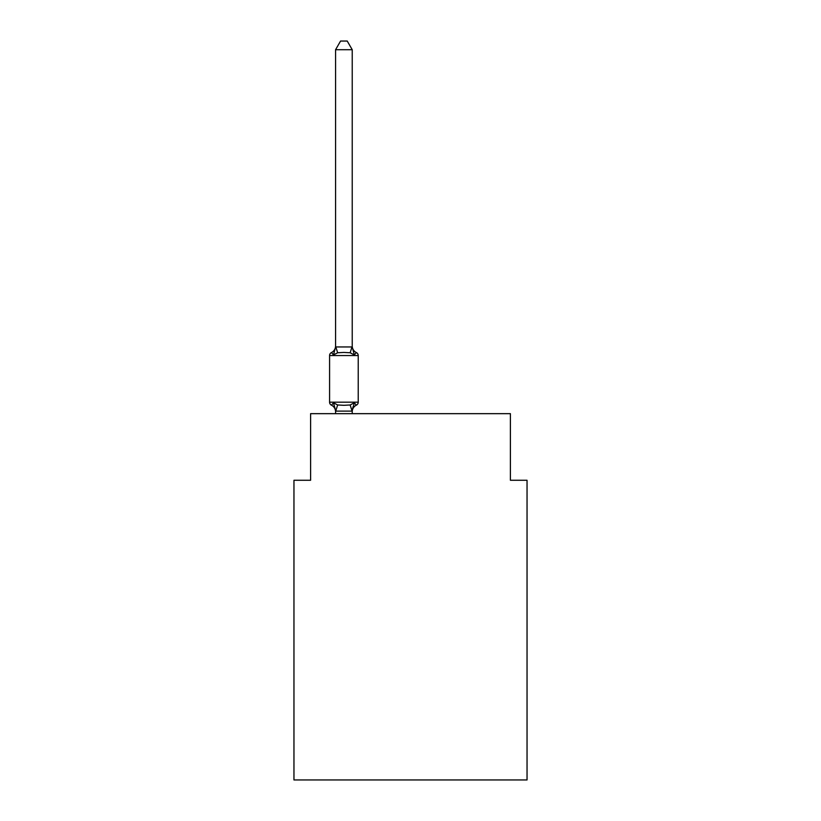 <?xml version="1.0" encoding="UTF-8"?>
<svg xmlns="http://www.w3.org/2000/svg" width="821" height="821" viewBox="0 0 821 821"><rect width="100%" height="100%" fill="white"/><g stroke="black" fill="none" stroke-linecap="round" stroke-linejoin="round"><path stroke-width="1.23" d="M527.041 779.95L527.041 480.264L510.395 480.264L510.395 413.661L310.605 413.661L310.605 480.264L293.959 480.264L293.959 779.95L527.041 779.95M352.23 411.752A7.327 7.327 0 0 1 356.345 405.174L354.313 402.824L356.345 405.174L354.313 402.824L356.345 405.174L354.313 402.824L356.345 405.174L354.313 402.824L356.345 405.174L354.313 402.824L356.345 405.174L354.313 402.824L356.345 405.174L354.313 402.824L356.345 405.174L354.313 402.824L356.345 405.174L354.313 402.824L356.345 405.174L354.313 402.824L356.345 405.174L354.313 402.824L356.345 405.174L354.313 402.824L356.345 405.174L354.313 402.824L356.345 405.174L354.313 402.824L356.345 405.174L354.313 402.824L356.345 405.174L354.313 402.824L356.345 405.174L354.313 402.824L356.345 405.174L354.313 402.824L352.096 411.116L335.707 411.116L333.5 402.824L331.458 405.174A3.325 3.325 0 0 1 329.58 402.177A3.325 3.325 0 0 0 331.458 405.174L333.5 402.824L331.458 405.174A3.325 3.325 0 0 1 329.58 402.177A3.325 3.325 0 0 0 331.458 405.174L333.5 402.824L331.458 405.174A3.325 3.325 0 0 1 329.58 402.177A3.325 3.325 0 0 0 331.458 405.174L333.5 402.824L331.458 405.174A3.325 3.325 0 0 1 329.58 402.177A3.325 3.325 0 0 0 331.458 405.174L333.5 402.824L331.458 405.174A3.325 3.325 0 0 1 329.58 402.177A3.325 3.325 0 0 0 331.458 405.174L333.5 402.824L331.458 405.174A3.325 3.325 0 0 1 329.58 402.177A3.325 3.325 0 0 0 331.458 405.174L333.5 402.824L331.458 405.174A3.325 3.325 0 0 1 329.58 402.177A3.325 3.325 0 0 0 331.458 405.174L333.5 402.824L331.458 405.174A3.325 3.325 0 0 1 329.58 402.177A3.325 3.325 0 0 0 331.458 405.174L333.5 402.824L331.458 405.174A3.325 3.325 0 0 1 329.58 402.177A3.325 3.325 0 0 0 331.458 405.174L333.5 402.824L331.458 405.174A3.325 3.325 0 0 1 329.58 402.177A3.325 3.325 0 0 0 331.458 405.174L333.5 402.824L331.458 405.174A3.325 3.325 0 0 1 329.58 402.177A3.325 3.325 0 0 0 331.458 405.174L333.5 402.824L331.458 405.174A3.325 3.325 0 0 1 329.58 402.177A3.325 3.325 0 0 0 331.458 405.174L333.5 402.824L331.458 405.174A3.325 3.325 0 0 1 329.58 402.177A3.325 3.325 0 0 0 331.458 405.174L333.5 402.824L331.458 405.174A3.325 3.325 0 0 1 329.58 402.177A3.325 3.325 0 0 0 331.458 405.174L333.5 402.824L331.458 405.174A3.325 3.325 0 0 1 329.58 402.177A3.325 3.325 0 0 0 331.458 405.174L333.5 402.824L331.458 405.174A3.325 3.325 0 0 1 329.58 402.177A3.325 3.325 0 0 0 331.458 405.174L333.5 402.824L331.458 405.174A3.325 3.325 0 0 1 329.58 402.177A3.325 3.325 0 0 0 331.458 405.174L333.5 402.824L331.458 405.174A3.325 3.325 0 0 1 329.58 402.177A3.325 3.325 0 0 0 331.458 405.174L333.5 402.824L331.458 405.174A3.325 3.325 0 0 1 329.58 402.177A3.325 3.325 0 0 0 331.458 405.174L333.5 402.824L331.458 405.174A3.325 3.325 0 0 1 329.58 402.177A3.325 3.325 0 0 0 331.458 405.174L333.5 402.824L331.458 405.174A3.325 3.325 0 0 1 329.58 402.177A3.325 3.325 0 0 0 331.458 405.174L333.5 402.824L331.458 405.174A3.325 3.325 0 0 1 329.58 402.177A3.325 3.325 0 0 0 331.458 405.174L333.5 402.824L331.458 405.174A3.325 3.325 0 0 1 329.58 402.177A3.325 3.325 0 0 0 331.458 405.174L333.5 402.824L331.458 405.174A3.325 3.325 0 0 1 329.58 402.177A3.325 3.325 0 0 0 331.458 405.174L333.5 402.824L331.458 405.174A3.325 3.325 0 0 1 329.58 402.177A3.325 3.325 0 0 0 331.458 405.174L333.5 402.824L331.458 405.174A3.325 3.325 0 0 1 329.58 402.177A3.325 3.325 0 0 0 331.458 405.174L333.5 402.824L331.458 405.174A3.325 3.325 0 0 1 329.58 402.177A3.325 3.325 0 0 0 331.458 405.174L333.5 402.824L331.458 405.174A3.325 3.325 0 0 1 329.58 402.177A3.325 3.325 0 0 0 331.458 405.174L333.5 402.824L331.458 405.174A3.325 3.325 0 0 1 329.58 402.177A3.325 3.325 0 0 0 331.458 405.174L333.5 402.824L331.458 405.174A3.325 3.325 0 0 1 329.58 402.177A3.325 3.325 0 0 0 331.458 405.174L333.5 402.824L331.458 405.174A3.325 3.325 0 0 1 329.58 402.177A3.325 3.325 0 0 0 331.458 405.174L333.5 402.824L331.458 405.174A3.325 3.325 0 0 1 329.58 402.177A3.325 3.325 0 0 0 331.458 405.174L333.5 402.824L331.458 405.174A3.325 3.325 0 0 1 329.58 402.177A3.325 3.325 0 0 0 331.458 405.174L333.5 402.824L331.458 405.174A3.325 3.325 0 0 1 329.58 402.177A3.325 3.325 0 0 0 331.458 405.174L333.5 402.824L331.458 405.174A3.325 3.325 0 0 1 329.58 402.177A3.325 3.325 0 0 0 331.458 405.174L333.5 402.824L337.657 404.969L343.907 405.307L350.146 404.969L354.313 402.824L356.345 405.174A3.325 3.325 0 0 0 358.223 402.177L358.223 355.555A3.325 3.325 0 0 0 356.345 352.558A3.325 3.325 0 0 1 358.223 355.555A3.325 3.325 0 0 0 356.345 352.558L354.313 354.908L356.345 352.558A3.325 3.325 0 0 1 358.223 355.555A3.325 3.325 0 0 0 356.345 352.558L354.313 354.908L356.345 352.558A3.325 3.325 0 0 1 358.223 355.555A3.325 3.325 0 0 0 356.345 352.558L354.313 354.908L356.345 352.558A3.325 3.325 0 0 1 358.223 355.555A3.325 3.325 0 0 0 356.345 352.558L354.313 354.908L356.345 352.558A3.325 3.325 0 0 1 358.223 355.555A3.325 3.325 0 0 0 356.345 352.558L354.313 354.908L356.345 352.558A3.325 3.325 0 0 1 358.223 355.555A3.325 3.325 0 0 0 356.345 352.558L354.313 354.908L356.345 352.558A3.325 3.325 0 0 1 358.223 355.555A3.325 3.325 0 0 0 356.345 352.558L354.313 354.908L356.345 352.558A3.325 3.325 0 0 1 358.223 355.555A3.325 3.325 0 0 0 356.345 352.558L354.313 354.908L356.345 352.558A3.325 3.325 0 0 1 358.223 355.555A3.325 3.325 0 0 0 356.345 352.558L354.313 354.908L356.345 352.558A3.325 3.325 0 0 1 358.223 355.555A3.325 3.325 0 0 0 356.345 352.558L354.313 354.908L356.345 352.558A3.325 3.325 0 0 1 358.223 355.555A3.325 3.325 0 0 0 356.345 352.558L354.313 354.908L356.345 352.558A3.325 3.325 0 0 1 358.223 355.555A3.325 3.325 0 0 0 356.345 352.558L354.313 354.908L356.345 352.558A3.325 3.325 0 0 1 358.223 355.555A3.325 3.325 0 0 0 356.345 352.558L354.313 354.908L356.345 352.558A3.325 3.325 0 0 1 358.223 355.555A3.325 3.325 0 0 0 356.345 352.558L354.313 354.908L356.345 352.558A3.325 3.325 0 0 1 358.223 355.555A3.325 3.325 0 0 0 356.345 352.558L354.313 354.908L356.345 352.558A3.325 3.325 0 0 1 358.223 355.555A3.325 3.325 0 0 0 356.345 352.558L354.313 354.908L356.345 352.558A3.325 3.325 0 0 1 358.223 355.555A3.325 3.325 0 0 0 356.345 352.558L354.313 354.908L356.345 352.558A3.325 3.325 0 0 1 358.223 355.555A3.325 3.325 0 0 0 356.345 352.558L354.313 354.908L356.345 352.558A3.325 3.325 0 0 1 358.223 355.555A3.325 3.325 0 0 0 356.345 352.558L354.313 354.908L356.345 352.558A3.325 3.325 0 0 1 358.223 355.555A3.325 3.325 0 0 0 356.345 352.558L354.313 354.908L356.345 352.558A3.325 3.325 0 0 1 358.223 355.555A3.325 3.325 0 0 0 356.345 352.558L354.313 354.908L356.345 352.558A3.325 3.325 0 0 1 358.223 355.555A3.325 3.325 0 0 0 356.345 352.558L354.313 354.908L356.345 352.558A3.325 3.325 0 0 1 358.223 355.555A3.325 3.325 0 0 0 356.345 352.558L354.313 354.908L356.345 352.558A3.325 3.325 0 0 1 358.223 355.555A3.325 3.325 0 0 0 356.345 352.558L354.313 354.908L356.345 352.558A3.325 3.325 0 0 1 358.223 355.555A3.325 3.325 0 0 0 356.345 352.558L354.313 354.908L356.345 352.558A3.325 3.325 0 0 1 358.223 355.555A3.325 3.325 0 0 0 356.345 352.558L354.313 354.908L356.345 352.558A3.325 3.325 0 0 1 358.223 355.555A3.325 3.325 0 0 0 356.345 352.558L354.313 354.908L356.345 352.558A3.325 3.325 0 0 1 358.223 355.555A3.325 3.325 0 0 0 356.345 352.558L354.313 354.908L356.345 352.558A3.325 3.325 0 0 1 358.223 355.555A3.325 3.325 0 0 0 356.345 352.558L354.313 354.908L356.345 352.558A3.325 3.325 0 0 1 358.223 355.555A3.325 3.325 0 0 0 356.345 352.558L354.313 354.908L356.345 352.558A3.325 3.325 0 0 1 358.223 355.555A3.325 3.325 0 0 0 356.345 352.558L354.313 354.908L356.345 352.558A3.325 3.325 0 0 1 358.223 355.555A3.325 3.325 0 0 0 356.345 352.558L354.313 354.908L356.345 352.558A3.325 3.325 0 0 1 358.223 355.555A3.325 3.325 0 0 0 356.345 352.558L354.313 354.908L356.345 352.558A3.325 3.325 0 0 1 358.223 355.555A3.325 3.325 0 0 0 356.345 352.558L354.313 354.908L356.345 352.558A3.325 3.325 0 0 1 358.223 355.555L329.58 355.555A3.325 3.325 0 0 1 331.458 352.558L333.5 354.908L331.458 352.558A7.327 7.327 0 0 0 335.573 345.98L335.573 346.955L352.23 346.955L352.23 345.98A7.327 7.327 0 0 0 356.345 352.558L354.313 354.908L356.345 352.558M335.573 411.752L335.573 411.752A7.327 7.327 0 0 0 331.458 405.174M352.23 410.777L353.009 406.857M333.5 354.908L331.458 352.558L333.5 354.908L331.458 352.558L333.5 354.908L331.458 352.558L333.5 354.908L331.458 352.558L333.5 354.908L331.458 352.558L333.5 354.908L331.458 352.558L333.5 354.908L331.458 352.558L333.5 354.908L331.458 352.558L333.5 354.908L331.458 352.558L333.5 354.908L331.458 352.558L333.5 354.908L331.458 352.558L333.5 354.908L331.458 352.558L333.5 354.908L331.458 352.558L333.5 354.908L331.458 352.558L333.5 354.908L331.458 352.558L333.5 354.908L331.458 352.558L333.5 354.908L331.458 352.558L333.5 354.908L335.573 346.955L335.573 49.712L340.571 41.05L347.232 41.05L352.23 49.712L352.23 346.955L354.313 354.908L350.146 352.763L343.907 352.435L337.657 352.763L333.5 354.908M335.573 411.075L335.573 413.661M329.58 355.555L329.58 402.177L358.223 402.177M352.23 49.712L335.573 49.712M352.23 413.661L352.23 411.075M337.657 404.969L335.707 411.116M350.146 404.969L352.096 411.116M335.707 346.616L337.657 352.763M352.096 346.616L350.146 352.763"/></g></svg>
